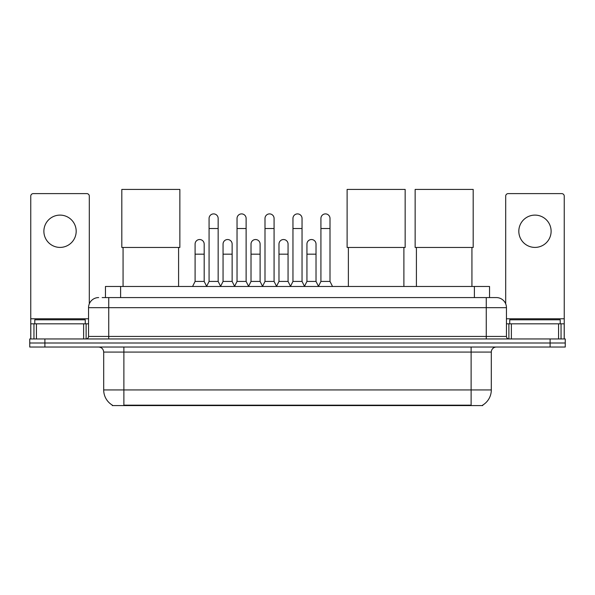 <?xml version="1.0" encoding="UTF-8"?>
<svg xmlns="http://www.w3.org/2000/svg" width="595" height="595" viewBox="0 0 595 595"><rect width="100%" height="100%" fill="white"/><g stroke="black" fill="none" stroke-linecap="round" stroke-linejoin="round"><path stroke-width="0.89" d="M102.176 297.574L108.736 297.574L102.176 297.574L105.464 297.574L105.464 286.47L489.536 286.47L489.536 297.574M482.731 405.091L482.731 405.582L112.269 405.582L112.269 405.091M112.418 405.18A17.664 17.664 0 0 1 103.694 389.941L123.879 389.941L123.879 405.18L471.121 405.18L471.121 389.941L491.306 389.941L491.306 352.084A5.05 5.05 0 0 1 496.356 347.041M103.694 389.941L103.694 352.084C103.389 349.02 101.708 347.339 98.644 347.041M482.582 405.18A17.664 17.664 0 0 0 491.306 389.941M44.893 338.964L565.25 338.964L565.25 343.003L29.75 343.003L29.75 347.041L44.893 347.041L44.893 343.003L29.75 343.003L29.75 338.964L44.893 338.964L44.893 343.003L565.25 343.003L565.25 347.041L44.893 347.041M98.644 297.574A10.093 10.093 0 0 0 88.551 307.667L88.551 336.435A2.521 2.521 0 0 1 86.022 338.964M496.356 297.574L486.264 297.574L496.356 297.574A10.093 10.093 0 0 1 506.449 307.667L506.449 336.435C506.598 337.975 507.438 338.815 508.978 338.964M506.449 307.667L108.736 307.667L108.736 297.574L486.264 297.574L486.264 336.435L506.449 336.435M85.271 323.821L85.271 319.783L34.8 319.783L34.8 323.821M60.035 215.107A16.154 16.154 0 0 0 43.881 231.254A16.154 16.154 0 0 0 60.035 247.408A16.154 16.154 0 0 0 76.182 231.254A16.154 16.154 0 0 0 60.035 215.107M83.627 338.964L83.627 323.821L36.436 323.821L36.436 338.964M89.309 303.837L89.309 196.127A2.521 2.521 0 0 0 86.781 193.606L33.283 193.606A2.521 2.521 0 0 0 30.762 196.127L30.762 323.821L36.436 323.821M83.627 323.821L88.551 323.821M30.762 338.964L30.762 323.821M560.2 323.821L560.2 319.783L509.729 319.783L509.729 323.821M123.068 247.461L123.068 286.47M178.589 247.461L178.589 286.47M121.811 189.418L179.854 189.418L179.854 247.461L121.811 247.461L121.811 189.418M348.373 247.461L348.373 286.47M403.893 247.461L403.893 286.47M347.116 189.418L405.158 189.418L405.158 247.461L347.116 247.461L347.116 189.418M416.411 247.461L416.411 286.47M471.932 247.461L471.932 286.47M415.146 189.418L473.189 189.418L473.189 247.461L415.146 247.461L415.146 189.418M206.554 286.47L209.076 281.428L218.157 281.428L220.686 286.47M218.157 281.428L218.157 218.439A4.544 4.544 0 0 0 213.62 213.895A4.544 4.544 0 0 1 213.903 213.903M209.076 281.428L209.076 228.532L218.157 228.532M209.076 228.532L209.076 218.439A4.544 4.544 0 0 1 213.62 213.895M234.512 286.47L237.033 281.428L246.122 281.428L248.643 286.47M246.122 281.428L246.122 218.439A4.544 4.544 0 0 0 241.577 213.895A4.544 4.544 0 0 1 241.86 213.903M237.033 281.428L237.033 228.532L246.122 228.532M237.033 228.532L237.033 218.439A4.544 4.544 0 0 1 241.577 213.895M262.469 286.47L264.998 281.428L274.079 281.428L276.608 286.47M274.079 281.428L274.079 218.439A4.544 4.544 0 0 0 269.542 213.895A4.544 4.544 0 0 1 269.825 213.903M264.998 281.428L264.998 228.532L274.079 228.532M264.998 228.532L264.998 218.439A4.544 4.544 0 0 1 269.542 213.895M290.434 286.47L292.956 281.428L302.044 281.428L304.566 286.47M302.044 281.428L302.044 218.439A4.544 4.544 0 0 0 297.5 213.895A4.544 4.544 0 0 1 297.783 213.903M292.956 281.428L292.956 228.532L302.044 228.532M292.956 228.532L292.956 218.439A4.544 4.544 0 0 1 297.5 213.895M318.392 286.47L320.921 281.428L330.002 281.428L332.531 286.47M330.002 281.428L330.002 218.439A4.544 4.544 0 0 0 325.458 213.895A4.544 4.544 0 0 1 325.748 213.903M320.921 281.428L320.921 228.532L330.002 228.532M320.921 228.532L320.921 218.439A4.544 4.544 0 0 1 325.458 213.895M192.572 286.47L195.093 281.428L204.182 281.428L206.629 286.321M204.182 281.428L204.182 244.076A4.544 4.544 0 0 0 199.92 239.54A4.544 4.544 0 0 1 204.182 244.076M195.093 281.428L195.093 254.169L204.182 254.169M195.093 254.169L195.093 244.076A4.544 4.544 0 0 1 199.92 239.54M220.604 286.321L223.058 281.428L232.139 281.428L234.586 286.321M232.139 281.428L232.139 244.076A4.544 4.544 0 0 0 227.885 239.54A4.544 4.544 0 0 1 232.139 244.076M223.058 281.428L223.058 254.169L232.139 254.169M223.058 254.169L223.058 244.076A4.544 4.544 0 0 1 227.885 239.54M248.569 286.321L251.016 281.428L260.104 281.428L262.551 286.321M260.104 281.428L260.104 244.076A4.544 4.544 0 0 0 255.843 239.54A4.544 4.544 0 0 1 260.104 244.076M251.016 281.428L251.016 254.169L260.104 254.169M251.016 254.169L251.016 244.076A4.544 4.544 0 0 1 255.843 239.54M276.526 286.321L278.981 281.428L288.062 281.428L290.509 286.321M288.062 281.428L288.062 244.076A4.544 4.544 0 0 0 283.808 239.54A4.544 4.544 0 0 1 288.062 244.076M278.981 281.428L278.981 254.169L288.062 254.169M278.981 254.169L278.981 244.076A4.544 4.544 0 0 1 283.808 239.54M304.491 286.321L306.938 281.428L316.019 281.428L318.474 286.321M316.019 281.428L316.019 244.076A4.544 4.544 0 0 0 311.765 239.54A4.544 4.544 0 0 1 316.019 244.076M306.938 281.428L306.938 254.169L316.019 254.169M306.938 254.169L306.938 244.076A4.544 4.544 0 0 1 311.765 239.54M534.965 215.107A16.154 16.154 0 0 0 518.818 231.254A16.154 16.154 0 0 0 534.965 247.408A16.154 16.154 0 0 0 551.119 231.254A16.154 16.154 0 0 0 534.965 215.107M558.564 338.964L558.564 323.821L511.373 323.821L511.373 338.964M564.239 338.964L564.239 323.821L564.239 338.964M558.564 323.821L564.239 323.821L564.239 196.127A2.521 2.521 0 0 0 561.717 193.606L508.219 193.606A2.521 2.521 0 0 0 505.69 196.127L505.69 303.837M506.449 323.821L511.373 323.821M469.105 405.582L469.105 405.091M125.895 405.582L125.895 405.091M120.606 297.574L120.606 286.47M474.394 297.574L474.394 286.47M471.121 347.041L471.121 352.084L103.694 352.084M491.306 352.084L471.121 352.084L471.121 389.941L123.879 389.941L123.879 347.041M550.107 347.041L550.107 338.964M108.736 338.964L108.736 307.667L88.551 307.667M88.551 336.435L486.264 336.435L486.264 338.964M88.551 318.771L30.762 318.771M86.111 323.821L86.111 338.964M30.799 323.821L30.799 338.964M33.952 338.964L33.952 323.821M564.239 318.771L506.449 318.771M564.201 338.964L564.201 323.821M561.048 323.821L561.048 338.964M508.889 338.964L508.889 323.821"/></g></svg>
